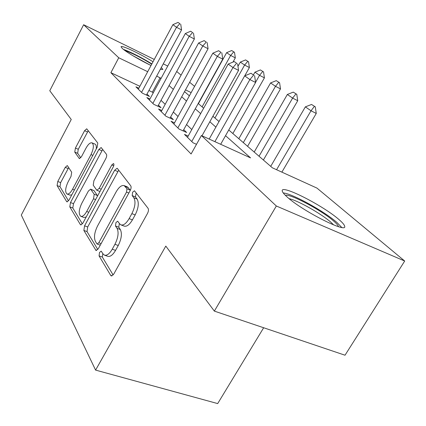 <?xml version="1.0" encoding="UTF-8"?>
<svg xmlns="http://www.w3.org/2000/svg" width="426" height="426" viewBox="0 0 426 426"><rect width="100%" height="100%" fill="white"/><g stroke="black" fill="none" stroke-linecap="round" stroke-linejoin="round"><path stroke-width="0.64" d="M99.546 252.432L99.061 255.898L110.755 275.489L111.255 275.947L113.742 274.104L147.481 213.458C148.557 211.275 148.754 209.56 148.078 208.325L134.456 190.784L132.619 192.201L132.188 195.609L133.844 197.797C135.851 201.562 135.191 206.844 131.868 213.644L129.115 218.623C126.256 223.458 123.524 225.546 120.925 224.891L119.557 223.756L117.693 221.211L115.947 222.564L115.489 225.998L117.049 228.32C118.923 232.266 118.22 237.596 114.935 244.306L112.235 249.205C109.509 253.827 106.91 255.808 104.445 255.163L102.991 253.859L101.207 251.148L99.546 252.432M102.815 253.571L102.336 257.038L113.151 274.994M136.224 192.941L135.447 196.897L137.113 199.086L133.844 197.797M119.376 223.496L118.758 227.212L120.329 229.534L117.049 228.32M161.305 67.505L162.892 69.449L160.32 69.331M151.022 65.482C140.362 60.449 126.016 51.94 122.31 48.468L121.069 46.807C120.989 44.687 140.34 53.804 153.019 61.759M338.952 219.539C342.477 222.569 344.378 224.795 344.655 226.211C347.653 234.012 301.507 210.566 286.794 196.658C283.854 193.99 282.332 192.062 282.23 190.875C280.846 184.037 323.073 205.513 338.952 219.539M67.516 165.826L67.244 165.592L65.221 167.386L57.776 181.497L57.084 185.582L66.621 201.557L66.941 201.844L69.007 200.076L97.165 147.268L97.794 143.051L86.723 128.801L84.577 130.707L75.413 148.072L74.758 152.114L79.343 158.557L81.472 156.699L86.121 147.934C88.241 144.185 90.195 142.486 91.989 142.843C94.098 144.638 93.763 148.562 90.994 154.611L72.553 189.235C70.53 192.797 68.687 194.389 67.02 194.011C64.928 192.105 65.263 188.116 68.032 182.04L71.025 176.396L71.696 172.242L67.516 165.826M228.757 129.983L272.395 167.823L316.96 188.095L404.7 261.026L345.017 355.215L214.347 311.102L165.799 246.095L95.589 370.098L21.3 215.055L71.243 119.482L49.773 90.733L83.634 24.735L154.265 59.432M214.347 311.102L276.336 206.003L201.413 135.532L250.573 157.892L225.535 135.681M139.872 86.286L110.888 72.697L191.098 153.983L201.413 135.532M110.888 72.697L118.747 57.771L83.634 24.735M84.566 225.823L83.869 230.45L96.015 250.461L98.353 248.64L130.148 190.651C131.165 188.574 131.368 186.971 130.761 185.843L117.416 168.52L117.086 168.265L114.637 170.251L84.566 225.823L87.697 226.962L87.01 231.584L97.794 249.498M80.344 224.545L69.805 206.887L70.498 202.547L98.843 149.473L101.132 147.529L106.431 154.255C106.942 155.234 106.734 156.693 105.802 158.626L93.896 180.789L93.235 185.214L96.846 190.284L99.151 188.388L111.804 164.937L113.497 163.547C114.131 164.074 114.061 165.181 113.284 166.87L82.91 223.08L80.716 224.88L80.344 224.545L81.244 224.869M188.17 136.064L184.485 134.408L193.026 142.774L196.498 144.323M174.522 122.832L171.055 121.256L179 129.03L186.641 132.491L183.728 129.669M161.816 110.499L158.547 108.997L165.948 116.25L173.387 119.653L170.634 116.985M149.952 98.981L146.858 97.549L153.775 104.327L161.028 107.671L158.419 105.142M191.791 129.541L186.551 124.568M178.02 116.479L173.345 112.043M165.192 104.306L161.023 100.355M153.211 92.948L152.37 92.149L148.903 90.52M138.849 88.203L135.921 86.835L142.396 93.177L149.467 96.468L146.991 94.066M95.589 370.098L217.691 403.587L263.662 327.748M404.7 261.026L276.336 206.003M163.27 63.852L167.743 66.051M176.699 71.504L181.082 75.152M189.661 82.282L194.581 86.371M184.533 91.638L189.373 95.839M198.212 103.502L203.644 108.215M212.915 116.25L219.017 121.538M191.157 92.596L185.502 89.875M161.039 78.459L156.709 76.03M147.694 71.69L118.747 57.771M215.881 127.118L209.837 121.751M200.651 113.604L195.268 108.827M186.503 101.053L181.705 96.798M173.334 89.369L169.053 85.573M152.37 92.149L160.176 77.692M104.62 255.222L107.746 256.314C110.222 256.969 112.826 254.993 115.547 250.387L112.235 249.205M120.329 229.534C122.219 233.48 121.527 238.8 118.252 245.498L115.547 250.387M120.925 224.891L124.211 226.121C126.826 226.781 129.563 224.699 132.427 219.88L129.115 218.623M137.113 199.086C139.142 202.851 138.493 208.128 135.175 214.912L132.427 219.88M118.705 170.192L87.697 226.962M96.862 243.763L97.16 244.029L98.8 242.745L126.543 192.073L126.975 188.718L124.131 185.592C121.575 185.012 118.902 187.12 116.112 191.924L97.554 225.988C94.45 232.34 93.72 237.442 95.365 241.302L96.862 243.763M130.34 190.278L126.975 188.718M124.131 185.592L127.326 186.87L130.196 190.001M82.383 223.906L72.814 208.01L69.805 206.887M102.719 149.435L73.501 203.676L72.814 208.01M96.846 190.284L99.977 191.498M81.691 203.511C78.751 209.954 78.453 214.225 80.807 216.328C82.617 216.765 84.577 215.146 86.691 211.472L93.539 198.782L94.205 194.267L90.637 189.16L88.4 191.024L81.691 203.511M80.807 216.328L83.89 217.468L86.196 216.994M97.517 196.051L97.293 195.459L94.205 194.267M90.637 189.16L94.024 190.63L97.293 195.459M67.02 194.011L69.976 195.135L71.797 194.836M96.228 149.02C96.542 146.272 96.111 144.622 94.923 144.073L91.989 142.843M88.278 130.691L78.283 149.254L77.639 153.291L80.77 157.774M68.682 167.61L60.657 182.605L59.97 186.684L68.511 200.864M281.874 172.131L316.262 113.444L311.017 110.765L305.351 106.867L270.718 166.364M315.283 106.841L311.55 104.461L315.283 106.841L316.262 113.444M276.575 169.724L311.017 110.765L314.409 106.388M305.351 106.867L311.55 104.461M253.635 75.104L250.999 73.267L253.635 75.104L249.881 79.571L255.605 82.495L220.668 144.286M209.177 139.062L244.673 75.86L249.881 79.571L214.89 141.661M250.999 73.267L244.673 75.86M255.605 82.495L254.583 75.594M285.393 195.342C290.127 193.51 321.694 210.369 333.712 221.099C336.54 223.554 338.132 225.407 338.5 226.659M333.675 224.939L330.938 222.297C321.449 213.815 297.838 200.47 289.142 198.67M341.716 227.409L336.939 222.505C324.17 211.195 292.034 193.495 283.242 192.946M124.967 50.566L127.001 51.258C134.536 54.315 142.774 58.623 151.72 64.177M151.89 63.868C141.933 57.808 132.96 53.165 124.967 49.943L123.396 49.384M149.51 64.747L132.47 55.455M263.39 160.011L297.731 100.717L292.609 98.092L287.342 94.471L254.205 152.05M296.789 94.354L293.28 92.123L296.789 94.354L297.731 100.717M259.035 156.235L292.609 98.092L295.937 93.917M287.342 94.471L293.28 92.123M247.591 146.315L280.494 88.885L275.489 86.308L270.585 82.932L238.821 138.711M279.584 82.745L276.277 80.642L279.584 82.745L280.494 88.885M243.326 142.614L275.489 86.308L278.753 82.309M270.585 82.932L276.277 80.642M232.846 133.53L264.424 77.851L259.53 75.322L254.95 72.17L253.459 74.811M263.545 71.914L260.419 69.933L263.545 71.914L264.424 77.851M255.579 82.309L259.53 75.322L262.73 71.493M254.95 72.17L260.419 69.933M244.737 75.833L249.396 67.537L244.615 65.056L240.328 62.105L237.964 66.339M248.55 61.791L245.589 59.917L248.55 61.791L249.396 67.537M214.954 118.018L244.615 65.056L247.751 61.376M240.328 62.105L245.589 59.917M236.654 63.266L234.215 61.568L236.654 63.266L232.985 67.526L238.565 70.386L201.983 135.787M187.467 137.326L228.166 64.092L232.985 67.526L191.743 141.517M234.215 61.568L228.166 64.092M238.565 70.386L237.58 63.746M220.908 52.297L218.644 50.715L220.908 52.297L217.324 56.365L222.755 59.161L183.063 130.873M173.872 124.014L212.846 53.175L217.324 56.365L177.85 127.906M218.644 50.715L212.846 53.175M222.755 59.161L221.813 52.765M206.269 42.094L204.16 40.624L206.269 42.094L202.765 45.987L208.064 48.724L170.017 118.109M161.209 111.607L198.596 43.015L202.765 45.987L164.915 115.238M204.16 40.624L198.596 43.015M208.064 48.724L207.148 42.552M192.621 32.584L190.656 31.21L192.621 32.584L189.197 36.316L194.362 38.995L157.844 106.202M149.388 100.025L185.31 33.542L189.197 36.316L152.849 103.417M190.656 31.21L185.31 33.542M194.362 38.995L193.484 33.031M232.979 62.084L235.322 57.872L230.647 55.439L226.627 52.67L198.399 103.662M234.502 52.313L231.696 50.534L234.502 52.313L235.322 57.872M202.1 106.867L230.647 55.439L233.725 51.903M226.627 52.67L231.696 50.534M179.873 23.696L178.031 22.413L179.873 23.696L176.524 27.28L181.567 29.905L146.453 95.067M138.322 89.183L172.887 24.687L176.524 27.28L141.565 92.362M178.031 22.413L172.887 24.687M181.567 29.905L180.709 24.133M102.336 257.038L99.061 255.898M135.447 196.897L132.188 195.609M118.758 227.212L115.489 225.998M118.252 245.498L114.935 244.306M135.175 214.912L131.868 213.644M112.017 275.915L110.755 275.489M117.752 171.524L114.637 170.251M96.654 250.445L95.578 250.067M87.01 231.584L83.869 230.45M101.132 243.576L98.8 242.745M128.865 192.989L126.543 192.073M128.508 187.786L125.303 186.508M73.501 203.676L70.498 202.547M101.83 150.719L98.843 149.473M101.218 189.197L99.151 188.388M113.747 165.73L111.804 164.937M88.762 212.244L86.691 211.472M95.61 199.576L93.539 198.782M94.024 190.63L90.967 189.437M74.406 189.948L72.553 189.235M92.841 155.368L90.994 154.611M79.678 158.578L79.071 158.334M77.639 153.291L74.758 152.114M78.283 149.254L75.413 148.072M87.442 131.922L84.577 130.707M67.383 201.839L66.621 201.557M59.97 186.684L57.084 185.582M60.657 182.605L57.776 181.497M68.096 168.526L65.221 167.386M100.275 245.136L97.16 244.029"/></g></svg>
